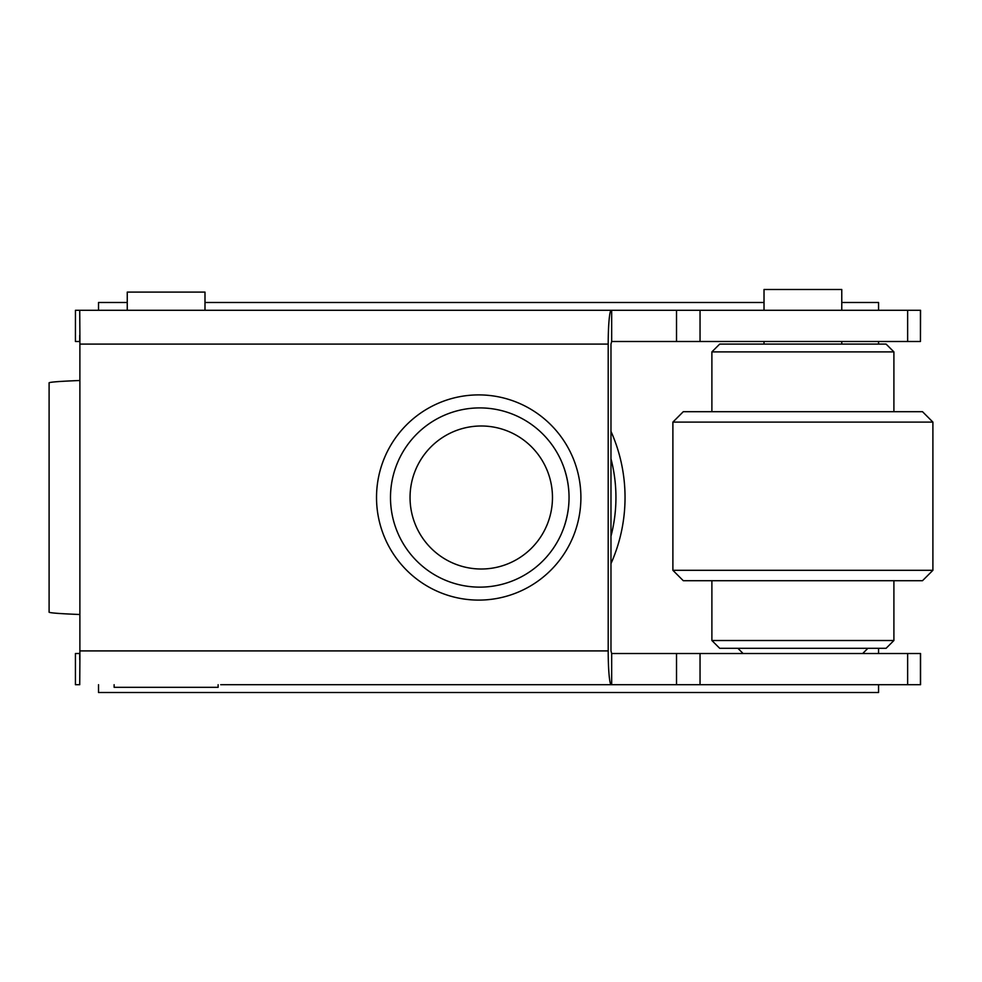 <?xml version="1.0" encoding="UTF-8"?>
<svg xmlns="http://www.w3.org/2000/svg" width="982" height="982" viewBox="0 0 982 982"><rect width="100%" height="100%" fill="white"/><g stroke="black" fill="none" stroke-linecap="round" stroke-linejoin="round"><path stroke-width="1.47" d="M711.889 351.887L893.902 351.887L886.095 344.093L719.696 344.093L711.889 351.887L711.889 411.691M932.9 422.1L922.503 411.691L683.288 411.691L672.891 422.1L672.891 570.309L932.9 570.309L932.9 422.1L672.891 422.1M932.9 570.309L922.503 580.706L683.288 580.706L672.891 570.309M893.902 640.51L711.889 640.51L719.696 648.304L886.095 648.304L893.902 640.51L893.902 580.706M220.729 684.712L611.676 684.712L611.676 653.509L920.551 653.509L920.551 684.712L611.676 684.712M920.441 310.287L920.441 341.49L920.551 310.287L611.676 310.287L611.676 341.49L610.976 344.093L610.976 650.906L611.676 653.509M79.886 614.511C60.933 613.75 50.671 613.001 49.1 612.252L49.1 382.747C50.671 381.998 60.933 381.249 79.886 380.5L79.886 650.906A33.805 3.02 -90 0 0 79.923 655.718L79.726 684.712L75.43 684.712L75.43 653.509L79.898 653.496M254.989 684.712L266.539 684.712M271.142 684.712L266.515 684.712M79.886 380.5L79.886 344.093A33.805 3.02 -90 0 1 79.923 339.281L79.726 310.287L611.209 310.287A33.805 3.02 90 0 0 608.202 344.093L608.202 650.906A33.805 3.02 90 0 0 611.209 684.712M79.726 659.695L79.726 653.509M79.898 341.503L75.43 341.49L75.454 310.287L75.43 341.49M79.726 335.304L79.726 341.49M920.441 341.49L611.676 341.49M75.454 310.287L127.255 310.287L127.255 292.096L204.993 292.096L204.993 310.287M49.1 612.252L49.1 382.747M764.021 310.287L764.021 289.494L841.77 289.494L841.77 310.287M114.121 684.712L114.121 687.314L218.127 687.314L218.127 684.712M610.976 458.79A153.413 153.413 0 0 1 610.976 536.209M610.976 431.368A162.509 162.509 0 0 1 610.976 563.631M878.559 684.712L878.559 692.506L98.519 692.506L98.519 684.712M878.559 653.509L878.559 648.304M878.559 344.093L878.559 341.49M878.559 310.287L878.559 302.493L841.77 302.493M764.021 302.493L204.993 302.493M127.255 302.493L98.519 302.493L98.519 310.287M479.768 587.138A89.644 89.288 -90 0 0 563.14 465.431A89.644 89.288 -90 0 0 390.492 497.506A89.644 89.288 -90 0 0 479.768 587.138M478.713 394.899A102.594 102.189 90 0 1 580.902 497.506A102.594 102.189 90 0 1 478.713 600.1A102.594 102.189 90 0 1 376.523 497.506A102.594 102.189 90 0 1 478.713 394.899M552.473 497.506A71.502 71.22 90 0 1 481.266 569.008A71.502 71.22 90 0 1 410.046 497.506A71.502 71.22 90 0 1 481.266 425.992A71.502 71.22 90 0 1 552.473 497.506M79.886 650.906L608.202 650.906M79.886 344.093L608.202 344.093M920.441 684.712L920.441 653.509M907.638 684.712L907.638 653.509M676.524 684.712L676.524 653.509M676.524 310.287L676.524 341.49M907.638 310.287L907.638 341.49M893.902 351.887L893.902 411.691M862.699 653.509L867.892 648.304M743.092 653.509L737.887 648.304M711.889 580.706L711.889 640.51M563.14 529.568C571.008 508.185 571.008 486.814 563.14 465.431M700.043 684.712L700.043 653.509M75.43 684.712L75.43 653.509M700.043 310.287L700.043 341.49M841.77 344.093L841.77 341.49M764.021 344.093L764.021 341.49"/></g></svg>
